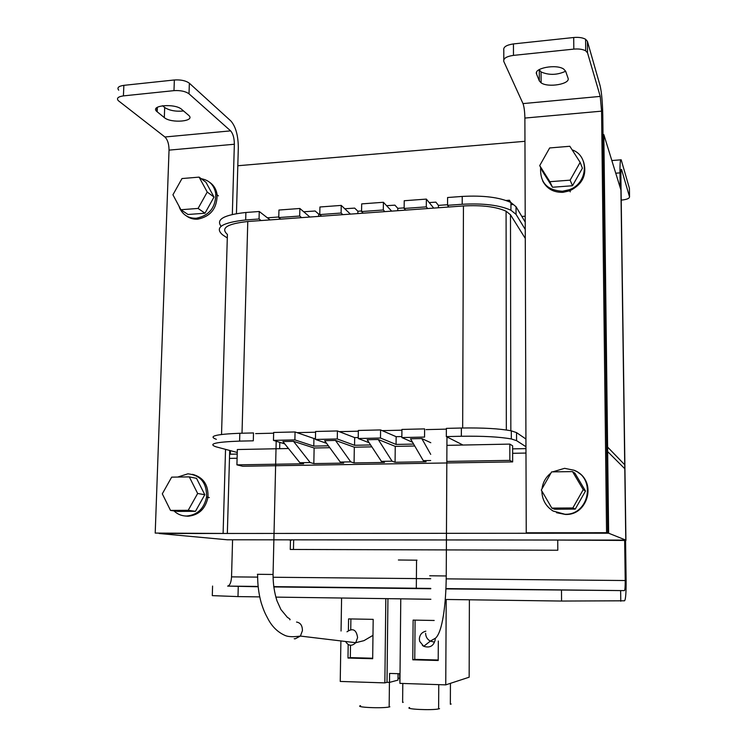 <?xml version="1.0" encoding="UTF-8"?>
<svg xmlns="http://www.w3.org/2000/svg" width="747" height="747" viewBox="0 0 747 747"><rect width="100%" height="100%" fill="white"/><g stroke="black" fill="none" stroke-linecap="round" stroke-linejoin="round"><path stroke-width="1.12" d="M399.533 678.183L398.011 678.239M409.599 707.53C404.034 709.174 431.813 710.518 438.62 708.912L439.553 708.66M450.441 683.337L450.348 704.253L451.169 704.019M402.801 683.468L402.614 702.423L403.231 702.264M360.549 705.672C354.246 707.316 382.436 708.614 389.159 706.961L389.85 706.783M401.456 598.851L430.87 599.29M446.799 599.477L561.567 601.055L624.576 600.793C625.669 599.421 626.182 592.679 626.117 580.578L625.566 540.454M386.535 598.646L342.378 598.03M399.934 682.739L399.57 673.729L389.589 673.43L389.495 682.394L387.002 682.319L387.945 598.664M446.202 599.496L445.754 684.868L399.925 683.374L400.775 598.87M434.194 620.477L413.119 620.094L412.774 659.806L438.2 660.497L438.321 641.001M469.377 599.785L469.163 677.202L445.754 684.868M341.584 598.058L341.052 631.019M340.893 640.926L340.24 681.441L384.854 682.889L385.825 598.664M348.186 644.558L347.981 658.042L372.678 658.714L373.183 619.356L348.578 618.899L348.401 630.533M387.002 682.319L384.854 682.889M415.089 620.122L414.762 659.368L412.774 659.806M414.762 659.368L438.2 660.003M398.058 673.682L397.992 680.115L389.495 682.394M350.502 645.296L350.315 657.621L347.981 658.042M350.903 618.946L350.745 629.562M350.315 657.621L372.688 658.228M417.022 560.194L398.394 559.998M232.569 540.118L231.542 576.871C231.178 582.455 229.88 585.527 227.648 586.096L258.079 586.759M273.766 586.937L430.776 588.748M445.847 588.916L624.436 590.625C624.987 589.99 625.248 586.628 625.22 580.531L446.174 578.86M259.695 596.89L237.985 596.592L238.265 586.535M430.87 599.253L275.83 597.114M561.492 590.251L561.567 601.055M212.578 586.059L212.297 595.639L237.985 596.592M620.636 590.728L620.776 601.232M624.669 540.454L625.22 580.531M557.738 540.398L557.804 550.24L290.256 549.456L290.452 540.174M293.664 539.838L293.459 549.465M509.827 444.101L509.846 460.376L512.657 461.907L512.629 445.819L509.827 444.101L447.798 445.343L462.972 445.035L446.323 436.593L461.347 436.257C482.982 435.949 499.64 436.855 511.331 438.965L516.56 440.646L525.953 446.725M401.849 437.565L424.548 437.07L424.613 428.89L401.933 429.432L401.849 437.565L412.559 442.261M369.149 442.738L358.224 438.517L380.494 438.031L396.069 444.437L413.623 444.082M326.57 443.298L315.439 439.451L337.28 438.975L354.545 445.287L370.615 444.951M284.784 443.914L273.467 440.366L294.888 439.899L313.787 446.108L328.409 445.819M279.808 442.355L279.667 448.695L288.482 448.517L237.341 449.535L236.92 464.858L303.609 463.766L299.883 462.72L310.173 462.552L313.824 463.598L343.685 463.112L340.268 462.048L350.745 461.87L354.078 462.935L384.5 462.44L381.4 461.357L392.063 461.179L395.079 462.262L426.061 461.758L423.288 460.656L430.674 460.535M237.257 452.477L216.144 446.846C207.629 443.923 215.453 442.009 239.61 441.113L253.298 440.814L253.504 432.943L239.824 433.269C215.687 434.231 207.871 436.248 216.369 439.329M525.935 439.021L516.541 432.616L511.312 430.851C499.64 428.619 482.992 427.676 461.375 428.022L446.37 428.376L446.323 436.593M447.836 437.611L448.312 437.593M396.069 444.437L396.143 436.687L401.858 436.556M380.494 438.031L380.587 429.936L396.143 436.687M380.587 429.936L358.345 430.459L358.224 438.517M354.545 445.287L354.666 437.602L358.243 437.518M337.28 438.975L337.42 430.954L354.666 437.602M337.42 430.954L315.598 431.477L315.439 439.451M313.787 446.108L313.936 438.498L315.458 438.47M294.888 439.899L295.065 431.962L313.936 438.498M295.065 431.962L273.654 432.466L273.467 440.366M255.623 433.615L273.635 433.185M297.026 432.644L315.579 432.205M339.213 431.645L358.336 431.196M382.212 430.636L401.923 430.179M426.042 429.609L446.37 429.133M525.272 238.414L510.481 214.753L506.083 211.214C496.12 206.723 481.908 204.977 463.439 205.957L247.78 221.514C227.125 223.792 220.337 228.096 227.405 234.418L221.532 434.446M270.087 219.907L259.256 211.494L245.884 212.484C224.016 214.837 215.752 219.431 221.093 226.266M309.884 217.032L299.864 208.478L278.948 210.038L278.762 217.564L280.741 219.132M350.408 214.109L341.239 205.406L319.921 206.994L319.781 214.585L321.602 216.191M391.68 211.14L383.398 202.278L361.679 203.894L361.567 211.56L363.219 213.184M433.718 208.105L426.36 199.094L404.22 200.738L404.146 208.469L405.63 210.131M525.216 222.092L516.028 206.714L510.92 202.521C499.538 197.301 483.3 195.275 462.225 196.433L447.584 197.516L447.546 205.322L448.854 207.012M227.303 238.004L222.485 234.745C214.314 227.527 222.036 222.597 245.679 219.963L259.06 218.992L259.256 211.494M261.105 220.552L259.06 218.992M278.762 217.564L299.706 216.042L299.864 208.478M301.601 217.629L299.706 216.042M319.781 214.585L341.108 213.044L341.239 205.406M342.845 214.66L341.108 213.044M361.567 211.56L383.304 209.982L383.398 202.278M384.873 211.625L383.304 209.982M404.146 208.469L426.294 206.863L426.36 199.094M427.695 208.534L426.294 206.863M447.546 205.322L462.197 204.267C483.29 203.128 499.538 205.126 510.939 210.243L516.046 214.361L525.244 229.441M230.421 450.656L230.319 454.204L229.6 454.223L237.21 454.073M512.629 448.872L525.963 448.62M606.741 447.089L607.6 447.079L624.735 464.774L624.791 468.733L607.656 451.599L624.791 468.733L625.781 540.09L227.256 539.782L159.195 533.517L608.637 533.209L607.6 447.079L624.735 464.774L620.934 190.037L603.837 134.591L607.6 447.07L606.741 447.089M237.807 165.741L524.954 141.304M603.006 134.665L603.837 134.591M521.845 216.453L525.197 216.219M229.478 458.387L237.098 458.247M512.638 453.298L525.981 453.065M606.797 451.608L607.647 451.599M608.637 533.209L625.781 540.09M303.721 211.775L315.15 210.999L318.67 214.09L318.624 216.406M319.791 214.006L318.67 214.09M344.769 208.758L354.666 208.105L357.888 211.242L357.85 213.577M361.576 210.971L357.888 211.242M386.591 205.696L394.892 205.145L397.806 208.338L397.777 210.691M404.155 207.881L397.806 208.338M429.198 202.577L435.846 202.138L438.442 205.388L438.424 207.769M509.445 201.802L509.445 200.224L506.055 200.476M447.546 204.725L438.442 205.388M512.181 204.753L510.929 202.68M510.789 202.446L509.445 200.224M278.78 216.985L267.389 217.816M299.883 462.72L282.889 441.552L293.515 441.318L314.123 448.004L329.782 447.696M340.268 462.048L324.628 440.646L335.459 440.413L354.321 447.201L371.857 446.855M381.4 461.357L367.179 439.731L378.215 439.488L395.247 446.389L414.744 445.996M423.288 460.656L410.542 438.797L421.794 438.554L430.795 442.719M512.657 461.907L242.654 466.249L236.92 464.858M447.714 461.403L509.846 460.376M421.794 438.554L430.72 454.372M395.247 446.389L395.079 462.262M378.215 439.488L392.063 461.179M354.321 447.201L354.078 462.935M335.459 440.413L350.745 461.87M314.123 448.004L313.824 463.598M293.515 441.318L310.173 462.552M578.225 472.59C596.713 483.776 587.077 515.421 565.414 514.45L556.552 512.713L565.414 514.45C589.271 515.514 596.816 478.967 574.564 470.573M574.947 473.234L585.499 491.031L575.246 509.099L554.535 509.221L551.828 508.1L541.304 490.06L551.613 471.889L572.529 471.6L574.947 473.234M575.246 509.099L572.828 507.969L551.828 508.1M585.499 491.031L583.23 489.64L572.828 507.969M572.529 471.6L583.23 489.64M541.883 491.04C542.061 499.696 545.814 506.363 553.116 511.051L564.909 514.244C588.832 515.309 596.395 478.659 574.088 470.246L564.573 468.332L552.64 471.871M550.959 473.038C545.833 477.081 542.854 482.338 542.023 488.809M583.575 161.772C587.207 174.63 582.613 184.304 569.802 190.784L563.014 192.315C553.508 192.577 546.711 188.73 542.611 180.774C546.711 188.73 553.508 192.577 563.014 192.315L569.802 190.784C582.613 184.304 587.207 174.63 583.575 161.772M580.158 162.379L582.399 168.206L572.501 185.742L552.509 187.245L542.49 171.334L539.717 165.591L549.661 147.953L569.84 146.272L580.158 162.379L570.12 180.158L549.867 181.698L539.717 165.591M552.509 187.245L549.867 181.698M572.501 185.742L570.12 180.158M572.137 149.848C589.728 155.843 587.861 183.454 569.326 189.701L562.519 191.241C547.131 190.392 539.848 182.492 540.651 167.533M192.455 474.326C203.399 477.249 208.553 484.915 207.946 497.343C205.453 508.912 198.805 515.206 187.992 516.224L184.948 515.972L187.992 516.224C198.805 515.206 205.453 508.912 207.946 497.343C208.553 484.915 203.399 477.249 192.455 474.326M189.308 476.894L196.526 478.332L204.79 494.71L195.471 511.312L177.963 511.415L170.512 510.416L162.304 493.832L171.67 477.137L189.308 476.894L197.656 493.478L188.216 510.304L170.512 510.416M195.471 511.312L188.216 510.304M204.79 494.71L197.656 493.478M177.721 477.053L187.936 473.813C200.7 475.26 206.9 483.029 206.545 497.11C204.043 508.707 197.376 515.019 186.545 516.037C181.698 515.99 177.506 514.272 173.958 510.873M620.169 187.562L619.973 172.874C619.907 163.444 620.318 159.083 621.187 159.802L629.404 188.263L629.534 196.825L621.644 169.774L621.121 169.812M625.93 540.454L555.096 540.044L625.93 540.454L620.878 175.918C620.841 171.203 621.046 169.018 621.485 169.382L621.644 169.774M621.215 200.112L621.401 200.103C626.742 199.561 629.45 198.469 629.534 196.825M503.805 59.657L503.795 50.142C503.161 47.07 506.373 44.997 513.45 43.914L573.715 37.509C578.738 37.07 582.697 37.658 585.592 39.264L587.422 41.346L600.112 85.756C601.606 92.198 602.493 102.003 602.782 115.178L607.769 533.209L526.243 532.788L606.564 532.723L607.769 533.209M587.422 41.346L587.544 52.878L600.243 96.4L601.578 111.154L606.564 532.723M587.544 52.878L585.704 50.833C582.809 49.255 578.85 48.686 573.817 49.115L513.469 55.381C506.391 56.436 503.17 58.471 503.805 61.478L523.003 103.6C524.123 106.7 524.749 111.518 524.88 118.063L526.243 532.788M539.147 69.639L541.052 71.936C548.98 75.363 557.178 75.13 565.656 71.236L568.028 78.118C570.727 84.047 548.093 87.95 541.108 82.842L539.334 80.928L536.589 74.121C533.321 68.182 556.207 63.803 563.668 69.051L565.656 71.236M291.554 539.838L258.266 539.81M291.545 540.174L288.305 539.829M118.708 90.182C116.812 87.754 118.53 86.148 123.862 85.345L174.359 79.976C180.867 79.584 185.872 80.667 189.364 83.225L230.907 121.014C235.735 126.626 238.209 135.524 238.321 147.691L236.444 213.605M229.702 450.46L227.34 533.47L155.208 533.078L169.037 150.128C168.99 144.078 167.617 139.698 164.919 136.99L118.269 100.63C116.364 98.259 118.082 96.671 123.423 95.887L123.862 85.345M227.34 533.47L155.208 533.078M232.326 214.426L234.353 144.246C234.297 138.102 233.045 133.638 230.618 130.865L189.01 93.823C185.499 91.321 180.494 90.256 173.976 90.639L123.423 95.887M223.12 533.031L225.538 449.349M162.557 105.729L164.685 107.484C169.373 110.547 175.676 111.705 183.585 110.986M181.68 109.37L188.748 115.393C195.845 121.434 171.082 123.619 164.312 117.596L156.795 111.471C149.568 105.308 175.041 103.114 181.68 109.37M209.804 182.417C213.941 185.349 216.378 189.505 217.116 194.892C217.041 208.432 210.57 216.527 197.712 219.17C193.501 219.431 189.766 218.376 186.498 215.995C189.766 218.376 193.501 219.431 197.712 219.17C210.57 216.527 217.041 208.432 217.116 194.892C216.378 189.505 213.941 185.349 209.804 182.417M172.93 194.79L181.988 178.552L199.113 177.123L207.227 192.063L198.086 208.432L180.914 209.73L172.93 194.79M199.113 177.123L205.976 182.296L214.006 197.059L207.227 192.063M198.086 208.432L204.986 213.222L188.001 214.492L180.914 209.73M204.986 213.222L214.006 197.059M201.204 178.701C209.421 180.176 214.286 185.237 215.78 193.903C215.706 207.47 209.225 215.584 196.33 218.236C188.748 218.469 183.267 215.229 179.878 208.534L178.991 206.135M257.398 574.294L273.066 574.471M294.197 638.713L295.14 638.844L300.406 636.071L302.414 630.683C302.423 625.566 300.462 622.69 296.531 622.055M345.6 641.496C348.438 646.071 351.809 646.472 355.721 642.709L357.598 637.639C356.422 629.712 352.892 627.76 347.01 631.794M429.721 575.778L446.23 575.965M425.865 631.178C421.831 632.195 419.665 634.819 419.347 639.04L419.702 641.421L423.736 646.295C429.805 648.209 433.624 646.052 435.184 639.834M425.603 633.307C425.734 636.808 427.312 639.404 430.337 641.122L434.147 642.065M435.212 639.171L435.184 638.582M624.436 590.625L445.866 588.589M430.776 588.412L273.719 586.619M258.051 586.442L227.648 586.096M430.73 578.72L273.057 577.254M257.594 577.114L231.542 576.871M516.541 432.616L516.56 440.646M461.375 428.022L461.347 436.257M239.824 433.269L239.61 441.113M510.481 214.753L510.836 430.748M463.439 205.957L462.664 427.994M247.78 221.514L242.019 433.213M245.679 219.963L245.884 212.484M462.197 204.267L462.225 196.433M516.046 214.361L516.028 206.714M619.973 172.874L615.743 173.201M601.578 111.154L524.88 118.063M600.243 96.4L523.003 103.6M573.715 37.509L573.817 49.115M513.469 55.381L513.45 43.914M539.334 80.928L539.278 69.975M536.589 74.121L536.579 72.272M189.01 93.823L189.364 83.225M164.919 136.99L230.618 130.865M169.037 150.128L234.353 144.246M174.359 79.976L173.976 90.639M157.337 107.297L157.169 111.807M164.312 117.596L164.685 107.484M276.194 441.225L273.066 574.424C273.047 583.855 274.364 592.67 276.997 600.849L280.909 609.524L287.39 617.358C289.752 618.74 290.574 619.562 289.864 619.823M257.64 574.294C257.51 584.21 258.686 593.688 261.179 602.708C264.167 611.924 265.278 613.67 267.781 618.46C271.983 626.64 277.856 632.354 285.401 635.604C288.491 636.874 293.496 637.032 300.406 636.071L355.721 642.709L363.966 640.646L372.977 635.352M422.372 645.408L423.736 646.295L430.337 641.122L435.585 638.125C442.467 631.934 446.024 604.463 446.239 575.909L446.958 436.911M438.62 708.912L438.76 684.644M389.159 706.961L389.43 682.394M416.312 588.58L416.555 560.073M511.312 430.851L511.331 438.965M506.083 211.214L506.335 429.983M510.92 202.521L510.939 210.243M569.326 189.701L570.278 191.867M209.337 497.577L206.545 497.11M620.71 159.839L611.84 160.54M585.592 39.264L585.704 50.833M541.108 82.842L541.052 71.936M156.945 107.568L156.795 111.471M218.441 195.882L215.78 193.903"/></g></svg>
